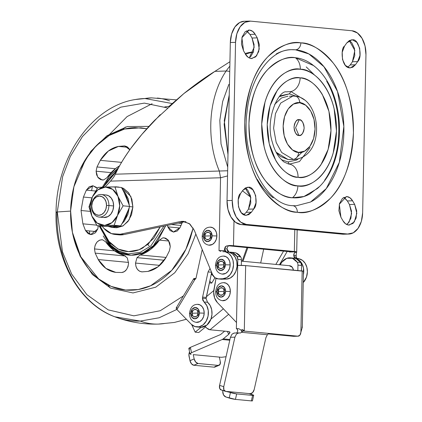 <?xml version="1.0" encoding="UTF-8"?>
<svg xmlns="http://www.w3.org/2000/svg" width="422" height="422" viewBox="0 0 422 422"><rect width="100%" height="100%" fill="white"/><g stroke="black" fill="none" stroke-linecap="round" stroke-linejoin="round"><path stroke-width="0.63" d="M88.973 206.859L91.875 216.075A19.238 14.733 95.4 0 1 90.16 206.685L88.973 206.859L91.875 216.075L90.16 206.685A19.238 14.733 95.4 0 1 92.27 197.179L88.973 206.859L90.16 206.685L92.407 196.874A19.238 14.733 95.4 0 1 105.199 187.041L97.904 187.4L92.407 196.874L97.893 189.831L105.468 187.036A19.238 14.733 95.4 0 1 117.865 196.098L114.963 186.883L105.468 187.036L112.669 189.383L117.991 196.394A19.238 14.733 95.4 0 1 117.596 215.289L123.092 205.82L117.991 196.394L119.706 205.783L117.458 215.595L111.972 222.637L104.667 225.427L114.162 225.274L117.458 215.595A19.238 14.733 95.4 0 1 104.667 225.427L114.162 225.274L120.655 225.891L113.36 226.25A19.238 14.733 95.4 0 1 113.091 226.261L103.596 226.414L97.102 225.796L104.398 225.438A19.238 14.733 95.4 0 1 92.001 216.37L97.102 225.796L104.667 225.427L97.197 223.085L91.875 216.075L97.102 225.796L103.596 226.414L120.655 225.891L114.162 225.274L117.596 215.289L123.092 205.82L117.991 196.394L114.963 186.883L97.904 187.4L92.254 197.216M104.044 217.515A11.315 8.667 -84.6 0 0 113.623 205.968L108.913 205.525A11.315 8.667 95.4 0 1 99.334 217.066A11.315 8.667 95.4 0 1 91.532 206.052A11.315 8.667 -84.6 0 0 99.988 217.082A11.315 8.667 -84.6 0 0 108.913 205.525L106.523 205.461A9.616 7.364 95.4 0 1 98.938 215.283A9.616 7.364 95.4 0 1 91.753 205.91L92.239 209.565L93.774 212.63L96.126 214.64L98.938 215.283L101.776 214.466L104.218 212.313L105.885 209.148L106.523 205.461L106.038 201.806L104.503 198.741L102.15 196.731L99.339 196.088L96.496 196.905L94.059 199.057L92.392 202.222L91.753 205.91A9.616 7.364 95.4 0 1 99.339 196.088A9.616 7.364 95.4 0 1 106.523 205.461L108.913 205.525A11.315 8.667 -84.6 0 0 100.462 194.495A11.315 8.667 -84.6 0 0 91.532 206.052A11.315 8.667 95.4 0 1 101.116 194.505A11.315 8.667 95.4 0 1 108.913 205.525L113.623 205.968A11.315 8.667 -84.6 0 0 105.822 194.953M129.586 206.432L126.289 216.117A19.238 14.733 95.4 0 1 126.152 216.417L120.655 225.891L126.152 216.417L129.586 206.432L123.092 205.82L129.586 206.432L126.684 197.216L129.586 206.432M117.474 187.12L112.347 186.904L117.453 187.115M123.203 190.369L129.253 204.997M129.543 206.606L132.893 206.922L130.836 196.441L121.515 187.584L123.63 188.439L128.61 192.69L131.864 199.184L132.893 206.922L129.543 206.606M118.972 187.104L115.549 186.782M122.301 223.391L124.385 221.096L127.913 214.397L129.211 207.904L122.306 223.38M118.513 226.028L111.703 227.337L107.979 226.366L113.201 227.384L118.513 226.028M111.703 227.337L115.327 227.68L123.261 225.754L129.121 219.846L132.893 206.922L131.537 214.74L128.008 221.439L122.839 225.997L116.825 227.727L115.079 227.658M121.457 187.495L126.558 196.921A19.238 14.733 95.4 0 1 126.684 197.216L121.457 187.495L114.963 186.883L121.457 187.495M123.198 190.359L124.991 192.348L128.241 198.841L129.259 205.002M126.025 216.686L126.384 215.911M126.764 197.401L126.452 196.678M103.728 217.488L108.037 216.565L110.912 214.033L112.869 210.309L113.623 205.968L113.054 201.669L111.244 198.06L108.475 195.702L105.89 194.959M303.407 274.738L303.471 267.986L301.904 263.576L299.193 260.279L294.229 257.394L293.686 255.268L294.498 252.852L296.45 251.813L296.207 255.51L293.686 255.268C293.891 253.221 294.788 252.066 296.36 251.802L289.413 252.013L289.418 251.581L289.413 252.013L291.022 251.86L289.988 251.633L229.135 245.862L291.038 251.834M160.239 114.689L141.913 134.349L130.899 148.296C123.53 158.635 118.355 167.27 115.375 174.202L219.324 171.026A78.555 50.281 -91.7 0 1 226.139 71.017A10.186 5.882 34.4 0 1 229.726 71.576A10.186 5.882 -145.6 0 0 226.139 71.017A73.164 46.831 -91.7 0 1 229.837 66.17A73.164 46.831 88.3 0 0 226.139 71.017A78.555 50.281 88.3 0 0 219.324 171.026L220.553 177.762L110.506 181.122L105.052 187.062L110.506 181.122L220.553 177.762L227.542 175.932L220.553 177.762L219.023 250.657A10.186 0.628 1.2 0 1 224.367 250.626L225.053 247.092L226.366 246.005L229.71 245.483C228.133 245.746 227.242 246.902 227.031 248.948L224.509 248.711L226.366 246.005L229.621 245.472A10.186 0.628 1.2 0 1 233.477 245.731L294.334 251.501L294.793 229.658L294.334 251.501A10.186 0.628 1.2 0 1 296.45 251.813L296.08 257.578L296.866 258.311L298.855 258.697L297.689 258.538M118.645 234.811A27.161 20.799 -84.6 0 0 123.915 234.569L120.296 234.226A27.161 20.799 95.4 0 1 115.021 234.468A27.161 20.799 95.4 0 1 102.235 226.282L103.854 228.334L111.492 233.63L120.296 234.226L180.368 221.539L120.296 234.226L123.915 234.569L118.577 234.811M229.236 94.955L224.282 120.513L227.985 154.547L224.129 124.316L229.236 94.939M250.747 197.211L242.455 190.823L250.747 197.211M233.999 220.991L233.477 245.731L233.999 220.991M229.71 245.483L294.334 251.501L296.45 251.813L296.619 252.662M253.342 52.191A73.164 46.831 88.3 0 0 245.578 54.29M226.065 251.38L225.955 251.781A1.134 0.865 -84.6 0 0 225.707 251.712A1.134 0.865 95.4 0 1 225.955 251.781L224.958 251.686A1.134 0.865 95.4 0 0 224.71 251.617A1.134 0.865 95.4 0 0 224.625 251.612L222.79 251.67L225.955 251.781C226.192 251.486 225.717 250.573 224.52 249.043L224.372 250.621L219.023 250.657L220.875 251.348L219.023 250.657L220.553 177.762L219.324 171.026L227.648 170.768L115.375 174.202L113.893 176.86M227.722 167.165L221.022 143.913L219.815 120.397L222.663 101.496L228.84 84.421M224.794 251.628L225.622 251.707A1.134 0.865 95.4 0 1 225.707 251.712L225.723 251.712A1.134 0.865 -84.6 0 0 225.622 251.707L224.383 250.52M296.207 258.575L299.325 258.871A13.578 10.397 -84.6 0 1 307.39 271.889A13.578 10.397 -84.6 0 1 303.244 282.603L306.483 277.101L307.39 271.889L306.878 267.358L305.217 263.391L302.595 260.448L298.855 258.697A1.134 0.865 -84.6 0 0 298.607 258.623A1.134 0.865 -84.6 0 0 298.523 258.617M224.509 248.711L227.031 248.948L227.574 251.074L229.051 252.208L225.427 251.86L228.703 253.443L231.319 256.386L232.981 260.353L233.493 264.884L232.591 270.096L230.238 274.558L226.793 277.602L222.779 278.752L218.432 278.884L214.935 277.745L212.456 274.421L194.257 230.233L189.299 223.586L182.299 221.307L180.368 221.539L183.992 221.882L123.915 234.569L183.992 221.882L180.368 221.539L183.628 221.35L189.937 224.098L194.257 230.233L212.456 274.421A9.052 6.931 95.4 0 0 217.747 278.863A9.052 6.931 95.4 0 0 218.432 278.884L226.403 279.095L221.218 279.19M227.031 248.948L229.051 252.208L225.427 251.86A13.578 10.397 95.4 0 1 233.493 264.884A13.578 10.397 95.4 0 1 222.779 278.752L226.403 279.095A13.578 10.397 -84.6 0 0 237.032 266.593A13.578 10.397 -84.6 0 0 229.051 252.208L232.543 253.96L235.254 257.256L236.821 261.666L237.032 266.593L235.861 271.378L233.466 275.387L230.169 278.077L226.403 279.095L218.432 278.884L222.056 279.232A9.052 6.931 -84.6 0 1 221.365 279.206M185.422 221.677A18.104 13.868 -84.6 0 0 183.992 221.882L185.917 221.65M229.932 61.733L214.903 71.365L226.139 71.017L214.903 71.365C205.567 77.041 195.217 84.447 183.85 93.578L168.8 106.571M245.372 54.375A73.164 46.831 -91.7 0 1 253.3 52.196M253.395 52.033A73.164 46.831 88.3 0 0 246.073 53.272L245.15 53.562L246.073 53.272A73.164 46.831 -91.7 0 1 253.395 52.033M229.932 61.728L214.903 71.365L183.85 93.578L154.679 120.296C145.579 129.702 137.651 139.033 130.899 148.296C124.142 157.559 118.967 166.194 115.375 174.202L113.434 177.52L110.506 181.122M296.45 251.813L289.413 252.013C291.322 251.934 291.518 251.807 289.988 251.633M229.135 245.862L228.624 245.82L229.135 245.862M295.753 258.538A13.578 10.397 95.4 0 1 303.407 274.733M295.411 258.433L293.686 255.268L296.207 255.51L296.207 255.837C295.474 257.188 296.022 258.106 297.853 258.602L298.855 258.697A3.397 2.601 95.4 0 0 299.325 258.871L295.701 258.522M297.526 258.522A1.134 0.865 95.4 0 1 297.61 258.528A1.134 0.865 95.4 0 1 297.853 258.602A1.134 0.865 -84.6 0 0 297.61 258.528A1.134 0.865 -84.6 0 0 297.526 258.522M225.274 251.28L225.849 251.623M299.261 119.674C301.667 119.452 303.302 122.243 304.167 128.056C303.065 133.684 301.319 136.158 298.929 135.483L295.585 127.687L299.261 119.674L297.31 120.091L295.627 121.647L294.472 124.11L294.023 127.096L294.345 130.155L295.395 132.825L297.004 134.697L298.929 135.483L300.881 135.066L302.563 133.505L303.719 131.047L304.167 128.056L303.845 124.996L302.801 122.327L301.187 120.46L299.261 119.674L295.585 127.687L298.929 135.483C296.524 135.705 294.888 132.909 294.023 127.096C295.126 121.473 296.872 118.993 299.261 119.674M298.576 152.421C293.891 152.975 282.988 144.477 283.157 126.067C283.758 107.7 294.973 101.296 299.615 102.736A6.789 5.201 -84.6 0 0 295.089 96.137A6.789 5.201 95.4 0 1 299.615 102.736L305.676 105.205L310.734 111.081L314.021 119.468L315.034 129.09L313.62 138.479L309.996 146.212L304.716 151.108L298.576 152.421L292.515 149.952L287.456 144.076L284.17 135.689L283.157 126.067L284.57 116.672L288.194 108.939L293.475 104.044L299.615 102.736C304.299 102.177 315.202 110.68 315.034 129.09C314.432 147.457 303.218 153.861 298.576 152.421A6.789 5.201 95.4 0 1 293.221 159.352A6.789 5.201 -84.6 0 0 298.576 152.421M276.125 152.242L288.004 159.516L294.846 159.405C326.232 155.734 321.232 98.22 295.041 96.132L292.915 96.063L280.72 103.058L275.439 113.703L273.604 128.256L276.183 142.457L281.669 152.495L293.221 159.352L281.669 152.495L276.183 142.457L273.604 128.256L275.439 113.703L280.72 103.058L292.915 96.063L294.545 96.116A6.789 5.201 95.4 0 1 295.089 96.137M289.634 159.569L294.846 159.405L288.004 159.516L289.634 159.569L288.004 159.516L280.292 156.372L276.136 152.263L280.292 156.372L288.004 159.516L289.919 159.558L288.004 159.516M297.077 157.079L302.168 152.131L297.077 157.079M300.67 102.889L299.573 101.67L300.67 102.889M274.664 104.361L281.516 97.946L287.925 96.216L281.516 97.946L274.664 104.361M295.949 96.327L294.545 96.116M279.353 96.649L280.968 95.657L289.381 93.858L296.328 96.306L289.381 93.858L290.916 91.574L304.578 99.967L290.916 91.574A13.578 10.397 -84.6 0 0 300.137 77.891C290.853 75.01 268.424 87.818 267.221 124.553C266.883 161.373 288.69 178.374 298.053 177.261A13.578 10.397 -84.6 0 0 289.397 164.126L287.952 161.932L281.279 159.653M298.243 158.957L296.365 160.133L287.952 161.932L289.397 164.126L299.499 161.536L310.086 147.515L299.499 161.536L289.397 164.126L288.463 164.005L283.61 161.747L279.258 157.269C276.357 153.455 274.063 148.475 272.369 142.325C264.61 118.846 279.042 90.129 286.258 91.864L290.916 91.574L289.381 93.858L279.348 96.654M314.696 66.502L312.428 64.682C306.994 60.61 301.303 58.289 295.347 57.724C287.561 56.047 278.478 59.866 268.102 69.171C256.951 80.296 250.568 98.4 248.964 123.477C249.513 148.76 255.11 167.998 265.76 181.191C275.703 192.421 284.586 197.944 292.414 197.749A13.578 10.397 -84.6 0 0 297.874 185.854C286.891 187.162 261.313 167.218 261.709 124.031C263.122 80.945 289.429 65.922 300.316 69.298A13.578 10.397 -84.6 0 0 295.347 57.724C289.392 57.16 283.626 58.394 278.045 61.422C272.47 64.455 267.506 69.055 263.159 75.216C258.807 81.383 255.405 88.646 252.947 97.007C250.483 105.368 249.159 114.193 248.964 123.477C248.769 132.761 249.724 141.803 251.823 150.596C253.923 159.389 257.009 167.265 261.081 174.233C265.158 181.196 269.911 186.714 275.339 190.791C280.767 194.864 286.459 197.185 292.414 197.749C298.37 198.314 304.141 197.079 309.716 194.051L319.37 186.614M276.257 53.937C282.466 50.561 288.885 49.189 295.516 49.817L308.862 53.942L323.969 66.723L337.494 91.458L343.846 126.452L339.325 162.312L326.317 188.555L310.581 202.022L296.265 205.783L292.747 205.667C266.651 205.461 240.73 157.453 247.06 111.698C250.568 75.786 271.694 49.21 291.502 49.691L295.516 49.817A6.789 5.201 -84.6 0 0 300.87 42.886C291.449 40.86 280.461 45.476 267.912 56.733C254.419 70.189 246.701 92.086 244.76 122.427C245.425 153.012 252.198 176.285 265.074 192.242C277.106 205.83 287.851 212.503 297.32 212.271A6.789 5.201 -84.6 0 0 292.794 205.672A6.789 5.201 95.4 0 1 297.32 212.271C304.526 212.952 311.505 211.459 318.251 207.793C324.998 204.127 331.001 198.567 336.26 191.108C341.525 183.649 345.639 174.861 348.614 164.749C351.589 154.631 353.193 143.96 353.43 132.73C353.668 121.499 352.512 110.564 349.975 99.924C347.433 89.29 343.698 79.758 338.771 71.334C333.844 62.91 328.094 56.231 321.527 51.305C314.96 46.373 308.076 43.566 300.87 42.886C293.665 42.2 286.686 43.693 279.939 47.359C273.192 51.025 267.189 56.59 261.93 64.049C256.666 71.508 252.551 80.291 249.576 90.408C246.601 100.52 244.997 111.197 244.76 122.427C244.523 133.658 245.678 144.593 248.215 155.227C250.758 165.867 254.492 175.399 259.419 183.823C264.346 192.247 270.096 198.92 276.663 203.852C283.231 208.779 290.114 211.586 297.32 212.271C306.741 214.297 317.729 209.681 330.278 198.424C343.772 184.963 351.489 163.066 353.43 132.73C352.766 102.145 345.993 78.872 333.116 62.915C321.084 49.327 310.339 42.648 300.87 42.886A6.789 5.201 95.4 0 1 295.516 49.817C302.141 50.445 308.477 53.03 314.517 57.561C320.562 62.097 325.847 68.243 330.384 75.992C334.915 83.741 338.354 92.513 340.691 102.298C343.028 112.083 344.088 122.143 343.872 132.476C343.656 142.81 342.179 152.627 339.441 161.932C336.703 171.237 332.916 179.324 328.073 186.181C323.236 193.044 317.708 198.161 311.505 201.537M243.52 50.772L241.901 37.716L248.959 30.083L249.597 30.104L248.321 30.141L249.597 30.104C251.781 30.363 253.638 31.756 255.157 34.277L249.94 34.435L246.374 30.848L247.413 31.497L249.94 34.435L255.157 34.277L257.256 37.869L252.045 38.027L249.94 34.435L252.045 38.027L257.256 37.869L259.245 49.005L256.581 55.852L251.818 58.558L251.18 58.542C248.495 57.888 246.638 56.495 245.62 54.369L243.52 50.772L245.62 54.369L248.152 57.308L251.18 58.542L255.653 56.864L258.702 51.568L259.308 44.437L257.256 37.869L255.157 34.277L252.625 31.339L249.597 30.104L245.124 31.777L242.075 37.073L241.468 44.204L243.52 50.772M340.934 217.283L339.314 204.227L346.372 196.594L347.011 196.615C349.194 196.874 351.051 198.266 352.57 200.788L347.353 200.946L343.788 197.359L344.827 198.008L347.353 200.946L349.458 204.538L354.67 204.38L356.822 213.384L354.306 221.946L349.231 225.074L348.593 225.053C346.256 224.678 344.405 223.285 343.033 220.88L345.565 223.818L348.593 225.053L353.066 223.375L356.115 218.079L356.722 210.947L354.67 204.38L352.57 200.788L347.353 200.946L349.458 204.538L354.67 204.38L352.57 200.788L350.038 197.849L347.011 196.615L342.537 198.287L339.488 203.583L338.882 210.72L340.934 217.283L343.033 220.88L340.934 217.283M352.47 39.858C358.653 38.281 363.084 56.875 357.661 61.601L359.977 55.451L359.676 48.229L356.859 42.369L352.47 39.858L349.405 40.512L346.763 42.96L351.832 39.837L352.47 39.858L351.194 39.895M248.484 187.273C254.661 185.701 259.097 204.28 253.675 209.011L255.99 202.861L255.685 195.639L252.868 189.784L248.484 187.273L245.414 187.927L242.771 190.375L247.841 187.252L248.484 187.273L247.208 187.31M300.316 69.298C305.275 69.767 310.012 71.703 314.532 75.09C319.048 78.481 323.004 83.076 326.396 88.873C329.788 94.67 332.357 101.233 334.103 108.549L336.482 131.121L333.169 153.154C331.122 160.112 328.29 166.157 324.671 171.29C321.047 176.422 316.917 180.252 312.275 182.773C307.633 185.3 302.832 186.324 297.874 185.854C292.915 185.385 288.179 183.454 283.658 180.062C279.142 176.67 275.186 172.076 271.794 166.279C268.403 160.481 265.834 153.924 264.088 146.603L261.709 124.031L265.021 102.003C267.068 95.04 269.901 88.995 273.519 83.862C277.143 78.729 281.274 74.9 285.916 72.378C290.558 69.857 295.358 68.828 300.316 69.298C311.304 67.995 336.877 87.94 336.482 131.121C335.068 174.207 308.762 189.235 297.874 185.854A13.578 10.397 95.4 0 1 292.414 197.749L303.972 196.504L317.349 188.56C348.503 161.658 346.335 90.545 313.599 65.595L295.347 57.724A13.578 10.397 95.4 0 1 300.316 69.298M288.463 164.005L289.397 164.126A13.578 10.397 95.4 0 1 298.053 177.261C302.284 177.662 306.372 176.792 310.334 174.639C314.29 172.487 317.813 169.222 320.899 164.849L328.147 149.383L330.975 130.598L328.944 111.355L322.371 94.581C319.48 89.638 316.11 85.719 312.254 82.828C308.403 79.937 304.362 78.292 300.137 77.891C295.912 77.49 291.818 78.365 287.857 80.518C283.901 82.67 280.377 85.93 277.291 90.308L270.043 105.769L267.221 124.553L269.247 143.797L275.819 160.571C278.71 165.514 282.081 169.433 285.937 172.324C289.787 175.214 293.828 176.86 298.053 177.261C307.337 180.147 329.767 167.334 330.975 130.598C331.307 93.784 309.5 76.778 300.137 77.891A13.578 10.397 95.4 0 1 290.916 91.574L286.258 91.864M292.915 96.063L289.328 96.274M243.731 214.714L246.216 212.35L251.428 212.192L246.358 215.32L245.72 215.299C237.127 214.972 236.531 195.391 240.529 193.561L238.214 199.712L238.514 206.933L241.337 212.783L245.72 215.299L248.79 214.64L251.428 212.192L253.675 209.011L248.458 209.17L250.837 197.839L245.256 188.017M242.771 190.375L240.529 193.561L242.771 190.375M357.661 61.601L352.444 61.76L354.828 50.429L349.247 40.602L351.642 42.532L354.459 48.388L354.765 55.609L352.444 61.76L350.207 64.935L355.419 64.777L357.661 61.601L352.444 61.76L350.207 64.935L355.419 64.777L350.35 67.9L349.706 67.879C341.118 67.557 340.522 47.976 344.516 46.14L342.205 52.296L342.506 59.513L345.323 65.368L349.706 67.879L352.776 67.225L355.419 64.777L357.661 61.601M347.717 67.293L350.207 64.935M235.55 42.348A22.635 14.485 -91.7 0 1 249.238 21.105A22.635 14.485 -91.7 0 1 250.51 21.137L351.937 30.753A22.635 14.485 -91.7 0 1 365.953 54.712L362.64 212.804A22.635 14.485 -91.7 0 1 348.952 234.052A22.635 14.485 -91.7 0 1 347.681 234.015L246.253 224.398A22.635 14.485 -91.7 0 1 232.237 200.439L235.55 42.348L230.333 42.506L235.55 42.348L236.832 33.813L240.129 26.781L244.929 22.329L250.51 21.137L351.937 30.753L357.445 33L362.044 38.339L365.03 45.966L365.953 54.712L362.64 212.804L361.359 221.344L358.062 228.371L353.261 232.823L347.681 234.015L342.464 234.173L347.681 234.015L246.253 224.398L241.041 224.562L246.253 224.398L240.746 222.157L236.146 216.813L233.16 209.191L232.237 200.439L227.025 200.603L232.237 200.439L235.55 42.348M244.027 21.264A22.635 14.485 88.3 0 0 230.333 42.506L227.025 200.603A22.635 14.485 88.3 0 0 241.041 224.562L342.464 234.173A22.635 14.485 88.3 0 0 343.735 234.21M346.604 224.467L349.089 222.104L351.61 213.543L349.458 204.538L351.505 211.105L350.904 218.243L347.849 223.539M346.763 42.96L344.516 46.14L346.763 42.96M249.191 57.956L254.192 47.206L252.045 38.027L254.091 44.595L253.49 51.727L250.436 57.023M246.216 212.35L248.458 209.17L246.216 212.35L251.428 212.192L253.675 209.011L248.458 209.17L250.773 203.019L250.473 195.797L247.651 189.947L245.266 188.012M343.835 234.205L241.041 224.562L235.529 222.315L230.934 216.971L227.943 209.349L227.025 200.603L230.333 42.506L231.62 33.971L234.912 26.939L239.717 22.493L244.296 21.253M314.648 75.179L306.251 66.919M273.245 197.907C267.2 193.376 261.914 187.231 257.378 179.482M324.608 180.252C328.954 174.091 332.357 166.827 334.82 158.461C337.278 150.1 338.602 141.28 338.797 131.996C338.993 122.712 338.038 113.671 335.938 104.878C333.839 96.084 330.753 88.203 326.681 81.24M292.251 205.651A6.789 5.201 95.4 0 1 292.794 205.672M281.274 159.648L287.952 161.932M172.16 103.527L144.92 98.526A113.165 72.436 -91.7 0 1 151.482 97.862A113.165 72.436 88.3 0 0 144.92 98.526L135.404 99.508C91.848 106.133 56.332 157.791 56.047 212.187A6.789 0.417 1.2 0 1 57.292 211.976L62.641 176.644L70.279 156.541L82.448 136.559L99.518 119.115L120.808 107.146L144.356 103.116L167.349 107.895L144.356 103.116L120.808 107.146L99.518 119.115L82.448 136.559L70.279 156.541L62.641 176.644L57.292 211.976L70.611 211.09L57.292 211.976L62.482 251.855L71.635 274.042L86.842 294.661L108.201 309.875L133.874 315.835L160.249 310.724L183.412 295.906L160.249 310.724L133.874 315.835L108.201 309.875L86.842 294.661L71.635 274.042L62.482 251.855L57.292 211.976A6.789 0.417 -178.8 0 0 56.047 212.187C54.538 259.224 78.983 303.845 114.8 316.785L140.257 321.079A111.513 85.397 95.4 0 1 113.513 316.284A111.513 85.397 95.4 0 1 56.959 212.419A6.789 0.417 1.2 0 1 56.047 212.187M137.002 257.652L164.29 260.237L137.002 257.652L135.525 263.07L137.002 257.652L140.12 254.972L137.002 257.652M142.029 271.889C137.989 271.293 135.821 268.35 135.525 263.07L159.743 265.364L135.525 263.07L135.958 266.43L137.34 269.273L139.466 271.188L142.029 271.889L147.958 271.404L158.028 266.794L166.078 257.478L169.38 250.863L170.272 246.622L169.744 242.945L168.093 239.954L165.609 238.161L162.723 237.881L159.426 240.134L150.575 249.428L140.12 254.972L166.099 257.436L140.12 254.972A47.528 36.398 95.4 0 0 159.426 240.134L162.723 237.881L165.593 238.156L162.723 237.881L164.179 237.823L168.499 240.471L170.272 246.622L169.38 250.863L166.078 257.478C161.378 265.238 155.338 269.88 147.958 271.404L141.681 271.873M178.2 223.106L181.919 223.46L178.2 223.106M181.075 225.448L171.432 224.536L181.075 225.448M96.991 166.959L115.401 168.705L96.991 166.959L96.1 171.205L96.991 166.959L100.299 160.349L96.991 166.959M119.568 165.846A47.528 36.398 95.4 0 0 106.951 177.688L103.654 179.941L102.198 180.004L97.709 177.119L96.1 171.205L111.107 172.624L96.1 171.205L96.633 174.877L98.284 177.873L100.768 179.667L103.654 179.941L106.951 177.688L115.797 168.394L119.574 165.841M83.445 197.053L91.964 197.865L83.445 197.053L81.045 210.504L83.445 197.053L86.346 190.153L83.445 197.053M90.155 211.369L81.045 210.504L82.886 223.824L85.502 230.56L88.187 233.735L91.827 234.563L95.361 232.812L97.788 228.977L98.279 225.907L97.788 228.977L90.635 234.585L85.502 230.56L82.886 223.824L81.045 210.504L90.155 211.369M114.478 250.832L94.47 248.938C95.172 243.003 97.814 239.933 102.404 239.722L99.502 240.176L96.939 242.122L95.156 245.224L94.47 248.938L95.187 253.131L98.22 259.546L105.89 268.387L115.776 272.385L121.694 272.512L124.29 271.652L126.5 269.605L127.998 266.672L128.573 263.281L127.323 257.947L124.316 255.458L114.077 250.541L105.611 241.78L102.404 239.722L105.611 241.78A47.528 36.398 95.4 0 0 124.316 255.458L127.323 257.947L128.573 263.281C127.734 269.014 125.439 272.095 121.694 272.512L115.776 272.385C108.454 271.314 102.599 267.031 98.22 259.546L95.187 253.131L125.561 256.012L95.187 253.131L94.47 248.938L114.478 250.832M99.676 226.039L109.235 243.953L117.749 250.7L128.193 253.907L140.225 252.319L150.897 245.889L163.873 226.129L150.897 245.889L140.225 252.319L128.193 253.907L119.036 251.322L110.87 245.504L99.919 226.065M103.232 235.972L107.309 242.418C110.559 246.659 114.341 249.887 118.656 252.103C122.971 254.318 127.491 255.357 132.218 255.21C136.944 255.067 141.512 253.754 145.928 251.269C150.343 248.79 154.262 245.324 157.696 240.883L165.693 225.749L153.381 245.694L143.074 252.699L131.158 255.226L119.526 252.53L109.947 245.514L99.439 226.018M116.963 170.836L108.301 179.076L103.337 187.11L116.957 170.841M91.542 190.644L92.618 185.743L91.542 190.644M169.006 106.376L164.786 106.908M125.35 127.027L122.807 129.485M107.336 136.638L127.101 116.588L152.099 103.733M164.923 323.421A113.165 72.436 -91.7 0 1 158.361 324.085A113.165 72.436 -91.7 0 1 140.257 321.079A113.165 72.436 88.3 0 0 158.361 324.085M79.98 169.607L90.899 151.261L107.003 135.71L127.286 126.547L148.95 126.373L127.286 126.547L107.003 135.71L90.899 151.261L79.98 169.607M146.809 128.742L140.879 127.797L124.553 129.037L109.134 135.509L95.947 146.081L85.698 159.126L73.903 186.767L70.616 210.821L72.41 232.327L80.771 256.755L98.658 278.931L111.244 286.427L125.498 290.025L138.226 289.539L150.617 285.778L171.749 270.354L185.844 249.355L193.197 228.065L190.343 238.261C186.957 248.321 182.251 257.251 176.227 265.053C170.198 272.855 163.309 278.937 155.56 283.299C147.805 287.656 139.782 289.967 131.485 290.22C123.187 290.473 115.248 288.653 107.668 284.76C100.093 280.867 93.447 275.202 87.739 267.754C82.032 260.311 77.695 251.654 74.731 241.79C71.761 231.926 70.395 221.603 70.616 210.821C70.843 200.039 72.647 189.62 76.034 179.561C79.415 169.507 84.12 160.576 90.15 152.775C96.174 144.968 103.063 138.885 110.817 134.528C118.566 130.166 126.595 127.861 134.892 127.608L146.819 128.726M195.84 234.073L188.107 253.738L174.766 272.749L155.713 287.203L133.014 292.947L110.633 288.12L92.402 274.506L80.111 256.165L73.417 236.969L80.111 256.165L92.402 274.506L110.633 288.12L133.014 292.947L155.713 287.203L174.766 272.749L188.107 253.738L195.84 234.073M167.476 225.369L167.792 226.841L170.055 230.528L173.526 232.068L177.203 231.019L180.025 227.674L182.404 222.22L180.025 227.674L173.389 232.058L167.792 226.841L179.867 227.985L167.792 226.841L167.476 225.369M97.266 188.349L96.316 187.294L92.845 185.754L89.174 186.809L86.346 190.153L92.988 185.77L97.266 188.354M118.571 167.687L109.029 176.496L118.571 167.692M129.802 149.81L129.037 148.549L126.911 146.64L124.348 145.933L118.418 146.423L108.349 151.034L100.299 160.349L121.562 162.364L100.299 160.349C104.999 152.585 111.039 147.943 118.418 146.423L127.892 147.32L118.418 146.423L124.748 145.959L129.802 149.815M140.257 321.079L159.163 317.777L176.829 309.447M157.285 98.052A113.165 72.436 -91.7 0 1 169.586 100.869M134.576 99.655A111.513 85.397 95.4 0 1 144.92 98.526M246.981 247.556L242.128 261.218M186.382 319.238L174.439 322.44L158.371 324.085C143.369 324.513 128.847 322.081 114.8 316.785M108.048 284.95L110.1 287.867L108.048 284.95M89.86 234.458L89.475 230.939M160.186 226.909L153.729 238.335L142.821 247.967C138.727 250.267 134.497 251.486 130.113 251.617C125.735 251.749 121.547 250.789 117.548 248.737L107.03 239.765L100.167 226.087L109.905 243.072L118.36 249.138L128.531 251.617L139.023 249.771L148.328 244.08L160.181 226.909M128.562 262.426L98.22 259.546L128.562 262.426M149.077 245.899L147.753 244.57M95.562 191.024L86.346 190.153L95.562 191.024M96.685 225.132L82.886 223.824L96.685 225.132M96.427 231.599L85.502 230.56L96.427 231.599M125.149 146.012L124.348 145.933M168.874 241.031L159.426 240.134L168.874 241.031M202.966 236.383L202.18 236.23L203.399 236.098A5.66 4.331 95.4 0 1 207.861 230.322A5.66 4.331 95.4 0 1 212.092 235.835L216.871 235.961A9.052 6.931 -84.6 0 0 210.631 227.147M210.789 235.872C211.77 240.535 203.525 240.783 204.702 236.056L210.789 235.872L204.702 236.056C203.72 231.398 211.965 231.145 210.789 235.872L209.839 238.694L207.661 239.918L205.535 238.826L204.702 236.056L205.651 233.239L207.83 232.016L209.956 233.108L210.789 235.872M190.29 313.567L189.504 313.414L190.723 313.282A5.66 4.331 95.4 0 1 195.186 307.501A5.66 4.331 95.4 0 1 199.416 313.018L204.195 313.145A9.052 6.931 -84.6 0 0 197.955 304.331M198.108 313.055C199.094 317.719 190.85 317.966 192.026 313.24L198.108 313.055L192.026 313.24C191.045 308.582 199.29 308.329 198.108 313.055L197.158 315.878L194.985 317.101L192.859 316.009L192.026 313.24L192.975 310.418L195.154 309.199L197.28 310.291L198.108 313.055M207.571 302.284L203.947 301.941L202.465 298.222L206.089 298.565L207.571 302.284L210.161 305.486L211.686 309.716L211.965 314.443L210.963 319.09L223.375 308.804L210.963 319.09A13.578 10.397 -84.6 0 0 207.571 302.284L203.947 301.941A13.578 10.397 95.4 0 1 207.724 317.566A13.578 10.397 95.4 0 1 196.805 326.955A13.578 10.397 95.4 0 1 191.25 324.228L194.927 326.575L199.094 326.807L203.077 324.887L206.237 321.126L208.067 316.125L208.273 310.687L206.822 305.692L202.84 300.348L202.465 298.222L202.602 297.093L206.221 297.436A4.526 3.466 -84.6 0 0 206.089 298.565L202.465 298.222A4.526 3.466 95.4 0 1 202.602 297.093L208.067 271.932L211.686 272.274L206.089 298.565M189.061 356.405A5.66 4.331 95.4 0 1 188.903 354.76L189.557 351.885A5.66 4.331 95.4 0 0 188.903 354.76L189.984 360.694L189.061 356.405M216.254 265.322L215.468 265.169L216.692 265.032A5.66 4.331 95.4 0 1 221.154 259.256A5.66 4.331 95.4 0 1 225.38 264.768L230.159 264.895A9.052 6.931 -84.6 0 0 223.918 256.085M224.077 264.81C225.058 269.468 216.813 269.721 217.995 264.995L224.077 264.81L217.995 264.995C217.008 260.337 225.253 260.084 224.077 264.81L223.127 267.632L220.954 268.856L218.823 267.764L217.995 264.995L218.944 262.173L221.117 260.949L223.243 262.041L224.077 264.81M289.255 265.712L292.293 267.274L293.427 270.133A5.66 4.331 -84.6 0 0 289.582 265.718M216.439 291.908L215.653 291.755L216.871 291.618A5.66 4.331 95.4 0 1 221.334 285.842A5.66 4.331 95.4 0 1 225.564 291.354L230.343 291.481A9.052 6.931 -84.6 0 0 224.103 282.671M224.256 291.396C225.242 296.054 216.998 296.307 218.174 291.581L224.256 291.396L218.174 291.581C217.193 286.923 225.438 286.67 224.256 291.396L223.307 294.218L221.133 295.442L219.007 294.35L218.174 291.581L219.123 288.759L221.302 287.535L223.428 288.627L224.256 291.396M222.874 390.508A5.66 4.331 95.4 0 0 222.763 391.627L223.591 395.034L225.87 396.981L229.204 398.046L230.444 392.56L229.204 398.046A4.526 0.48 12.7 0 0 235.434 399.391L251.375 400.9L235.434 399.391L236.673 393.9L252.609 395.414L236.673 393.9A4.526 0.48 -167.3 0 1 230.444 392.56L227.11 391.495L248.843 393.552L225.659 391.358L236.673 393.9L235.434 399.391L225.87 396.981A5.66 4.331 95.4 0 1 222.763 391.627L222.943 390.16M303.46 271.24L245.662 265.602L237.691 265.391L236.499 322.498L217.356 302.521A13.578 10.397 95.4 0 1 213.685 292.082L216.006 278.393L213.986 289.197A13.578 10.397 95.4 0 0 213.685 292.082L214.587 297.906L217.356 302.521L236.499 322.498L236.367 328.627L237.38 329.387L237.771 331.027L236.985 332.594L237.771 331.027A2.263 1.451 -91.7 0 0 236.367 328.627L238.826 328.706L241.078 330.104L242.297 329.635L243.41 330.115L244.291 331.101L245.662 265.602L302.168 270.961L300.886 332.214L299.915 335.142L297.906 336.181L293.559 336.313L268.239 333.913L293.559 336.313A4.526 2.896 88.3 0 0 293.812 336.323M209.755 281.163L211.728 283.104L209.386 282.882L211.728 283.104L214.935 277.745L211.728 283.104L209.755 281.163M177.092 307.696L176.143 308.15L176.918 309.537L194.917 279.464A2.263 1.735 -84.6 0 0 196.088 277.845L202.228 249.581L196.088 277.845L194.917 279.464L194.252 279.596L193.682 279.195L195.143 279.338L193.682 279.195L193.798 278.615L195.808 278.589L194.584 278.473A3.397 1.155 -149.1 0 0 193.693 278.742L176.196 307.97M200.344 327.287A13.578 10.397 -84.6 0 0 201.025 327.319L195.18 332.161L198.804 332.504L195.18 332.161L191.672 324.634L195.18 332.161L201.025 327.319L200.207 327.277M193.25 354.628L221.503 357.302L226.05 356.727L221.503 357.302L193.25 354.628L194.173 358.916L195.676 362.029L197.997 363.479L218.285 365.399L220.062 364.339L220.258 361.385L219.329 357.096L220.258 361.385A4.526 2.69 -113 0 1 219.166 365.262A4.526 2.69 -113 0 1 218.285 365.399L197.997 363.479L193.809 365.257L214.096 367.177L218.285 365.399L214.096 367.177L193.809 365.257L191.488 363.806L189.984 360.694A4.526 2.69 67 0 0 193.809 365.257L197.997 363.479A4.526 2.69 -113 0 1 194.173 358.916L189.984 360.694L194.173 358.916L193.25 354.628M205.108 326.285A5.66 2.885 50.4 0 0 210.003 329.772L228.84 331.555L229.943 332.125L228.74 334.314L223.227 338.877L229.937 339.515L223.227 338.877L228.74 334.314L230.011 332.478L228.84 331.555L210.003 329.772L228.655 314.316L210.003 329.772L206.796 328.147L205.103 326.29M189.921 349.057L188.85 348.445L190.375 347.364L220.537 334.562L224.646 331.159L220.537 334.562L190.375 347.364A4.526 1.113 167.8 0 0 188.845 348.583M229.774 340.232L222.199 339.515L191.525 352.702L190.005 353.805L191.076 354.417L190 353.942L191.525 352.702L190.375 347.364L191.525 352.702L222.199 339.515L229.774 340.232M235.945 252.952L240.635 256.798A4.526 3.466 95.4 0 1 241.442 259.762L241.326 265.385L241.442 259.762A4.526 3.466 -84.6 0 0 240.635 256.798A13.578 10.397 -84.6 0 0 233.566 252.456M293.649 258.148L296.08 258.649L300.765 262.5L301.572 265.459L297.948 265.116L297.837 270.549L297.948 265.116A4.526 3.466 -84.6 0 0 297.146 262.157L292.457 258.306L286.786 258.322L281.812 262.199L280.25 264.831A13.578 10.397 95.4 0 1 290.072 257.816A13.578 10.397 95.4 0 1 297.146 262.157A4.526 3.466 95.4 0 1 297.948 265.116L301.572 265.459L301.461 270.892L301.572 265.459A4.526 3.466 -84.6 0 0 300.765 262.5L297.146 262.157L300.765 262.5A13.578 10.397 -84.6 0 0 293.696 258.158M268.534 333.733L269.647 333.501L297.906 336.181L243.177 330.996L242.439 331.228L241.611 332.304L267.353 334.741L268.466 333.77L269.647 333.501L244.291 331.101L245.662 265.602A5.66 0.348 -178.8 0 0 237.691 265.391L236.367 328.627L238.826 328.706L241.078 330.104L241.811 332.008L241.078 330.104L243.41 330.115L243.177 330.996L241.811 332.008M228.793 252.129L232.327 252.604L237.011 256.455L237.818 259.419L237.691 265.391L237.818 259.419L241.442 259.762L237.818 259.419A4.526 3.466 95.4 0 0 237.011 256.455L240.635 256.798L237.011 256.455A13.578 10.397 95.4 0 0 229.943 252.113M221.492 390.023A4.526 2.87 -72.3 0 1 221.481 390.023L219.73 388.535L219.588 385.355L230.438 337.294L232.01 334.161L234.126 333.016L238.857 332.884L236.51 334.024L234.933 337.157L223.755 386.689L223.903 389.875L225.659 391.358A4.526 2.87 -72.3 0 1 225.242 391.268A4.526 2.87 -72.3 0 1 223.755 386.689L219.588 385.355L230.438 337.294L234.933 337.157L223.755 386.689L219.588 385.355A4.526 2.87 107.7 0 0 221.075 389.933M236.589 332.942L236.985 332.594L236.578 332.942M265.913 337.611L254.181 389.575A4.526 2.87 -72.3 0 1 250.293 393.689L248.843 393.552L250.293 393.689L252.63 392.597L254.181 389.575L265.876 337.769L267.353 334.741L241.611 332.304L240.308 333.021L238.383 332.9M252.609 395.414L253.685 395.293L248.843 393.552L252.177 394.617A4.526 0.48 -167.3 0 1 253.696 395.34A4.526 0.48 -167.3 0 1 252.609 395.414L251.375 400.9L252.609 395.414M252.446 400.784L251.375 400.9A4.526 0.48 12.7 0 0 252.456 400.826L253.696 395.34M302.305 327.34L303.481 271.209A5.66 0.348 -178.8 0 0 302.168 270.961L300.886 332.214L302.231 327.614L301.962 327.124M293.559 336.313L297.906 336.181A4.526 2.896 -91.7 0 0 298.159 336.186A4.526 2.896 -91.7 0 0 300.886 332.214L300.912 331.803M241.611 332.304L240.308 333.021L238.857 332.884L236.51 334.024L234.933 337.157L230.438 337.294L232.01 334.161L234.358 333.021M243.177 330.996L243.41 330.115L244.291 331.101L243.177 330.996M222.679 300.717A9.052 6.931 -84.6 0 0 230.343 291.481L225.564 291.354L224.372 287.403L221.334 285.842L218.227 287.588L216.871 291.618L218.063 295.574L221.096 297.135L224.203 295.384L225.564 291.354A5.66 4.331 95.4 0 1 221.096 297.135A5.66 4.331 95.4 0 1 216.871 291.618L215.653 291.755C215.742 296.951 218.037 299.936 222.536 300.707M223.581 282.661L226.224 283.267L228.439 285.156L229.885 288.041L230.343 291.481L229.742 294.957L228.17 297.932L225.875 299.958L222.278 300.675M222.494 274.131A9.052 6.931 -84.6 0 0 230.159 264.895L225.38 264.768L224.193 260.817L221.154 259.256L218.047 261.002L216.692 265.032L217.879 268.988L220.917 270.549L224.024 268.798L225.38 264.768A5.66 4.331 95.4 0 1 220.917 270.549A5.66 4.331 95.4 0 1 216.692 265.032L215.468 265.169C215.563 270.365 217.857 273.351 222.352 274.121M223.396 256.075L226.044 256.681L228.26 258.57L229.705 261.455L230.159 264.895L229.557 268.371L227.991 271.346L225.696 273.372L222.093 274.089M213.78 290.584L206.379 296.713L211.686 272.274L208.067 271.932L210.029 268.54L208.067 271.932L202.602 297.093L206.221 297.436L206.379 296.713L213.78 290.584M198.804 332.504L205.572 326.897L198.804 332.504M228.74 334.314L227.384 331.418L228.74 334.314M223.227 338.877L222.199 339.515A5.66 4.331 95.4 0 0 223.227 338.877M215.874 366.117L214.096 367.177A4.526 2.69 67 0 0 214.977 367.04M260.685 262.98L263.692 249.138L260.685 262.98M283.595 251.027L275.846 264.415L283.595 251.027M176.196 307.965L176.918 309.537L191.25 324.228L176.918 309.537L194.917 279.464L193.682 279.195A3.397 1.155 -149.1 0 1 193.693 278.742M287.218 251.37L279.469 264.758L287.218 251.37M212.108 273.588L211.032 275.297L211.628 274.3L213.163 275.809L211.628 274.3A4.526 2.469 134.5 0 1 212.113 273.593M201.025 327.319L206.87 325.088L210.963 319.09A13.578 10.397 -84.6 0 1 201.025 327.319M196.531 322.382A9.052 6.931 -84.6 0 0 204.195 313.145L199.416 313.018L198.224 309.062L195.186 307.501L192.079 309.252L190.723 313.282L191.915 317.233L194.948 318.795L198.055 317.049L199.416 313.018A5.66 4.331 95.4 0 1 194.948 318.795A5.66 4.331 95.4 0 1 190.723 313.282L189.504 313.414C189.594 318.615 191.889 321.596 196.388 322.366M197.433 304.32L200.075 304.927L202.291 306.815L203.736 309.701L204.195 313.145L203.594 316.616L202.022 319.591L199.727 321.622L196.13 322.339M209.207 245.198A9.052 6.931 -84.6 0 0 216.871 235.961L212.092 235.835L210.9 231.878L207.861 230.322L204.754 232.068L203.399 236.098L204.591 240.055L207.629 241.611L210.736 239.865L212.092 235.835A5.66 4.331 95.4 0 1 207.629 241.611A5.66 4.331 95.4 0 1 203.399 236.098L202.18 236.23C202.27 241.431 204.57 244.412 209.064 245.187M210.109 227.136L212.757 227.743L214.967 229.637L216.412 232.517L216.871 235.961L216.27 239.432L214.703 242.407L212.403 244.438L208.806 245.156M101.291 194.521L106.001 194.969M99.154 217.056L103.865 217.499M115.412 234.511L119.03 234.854M297.157 229.879L296.692 252.113M183.628 221.35L183.971 221.381M217.768 278.863L221.392 279.211M298.607 258.623L296.882 258.264L296.17 256.987M224.71 251.617L225.707 251.712M287.698 96.227L287.414 96.232M249.349 21.1L244.132 21.258M348.841 234.052L343.629 234.215M176.349 99.856L151.472 97.862L135.404 99.508M118.186 168.42L109.182 176.317L102.335 187.152M247.862 247.64L242.961 261.297M186.413 319.269L174.439 322.44M99.196 225.997L110.3 245.351L118.693 251.248L128.193 253.907M117.923 168.932L103.116 187.115M210.773 227.157C205.836 227.01 202.971 230.032 202.18 236.236M198.097 304.341C193.16 304.193 190.296 307.216 189.504 313.414M224.061 256.096C219.123 255.943 216.259 258.971 215.468 265.169M241.41 261.149L289.671 265.723M224.246 282.682C219.308 282.529 216.444 285.557 215.653 291.755M294.039 258.185L290.415 257.837M233.909 252.483L230.285 252.14M225.269 391.278L221.107 389.944M293.791 336.323L298.138 336.192M188.845 348.593L190 353.947M219.129 365.278L214.935 367.056M196.684 326.944L200.302 327.287"/></g></svg>
